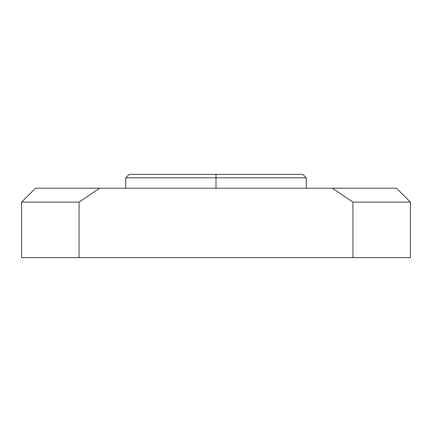 <?xml version="1.0" encoding="UTF-8"?>
<svg xmlns="http://www.w3.org/2000/svg" width="432" height="432" viewBox="0 0 432 432"><rect width="100%" height="100%" fill="white"/><g stroke="black" fill="none" stroke-linecap="round" stroke-linejoin="round"><path stroke-width="0.65" d="M216 177.817L216 188.228L216 177.817L306.256 177.817L216 177.817L216 174.344L216 177.817L125.744 177.817L216 177.817M302.783 174.344L129.217 174.344L302.783 174.344L306.256 177.817L306.256 188.228M396.517 188.228L332.397 188.228L352.944 202.117L352.944 257.656L410.4 257.656L410.4 202.117L352.944 202.117L332.397 188.228L352.944 202.117L410.4 202.117L396.517 188.228L35.483 188.228L21.6 202.117L79.056 202.117L99.603 188.228L35.483 188.228M21.6 257.656L79.056 257.656L79.056 202.117L21.6 202.117L21.6 257.656L79.056 257.656L79.056 202.117L99.603 188.228L332.397 188.228L352.944 202.117L352.944 257.656L410.4 257.656M79.056 257.656L352.944 257.656L79.056 257.656M125.744 188.228L125.744 177.817L129.217 174.344"/></g></svg>
